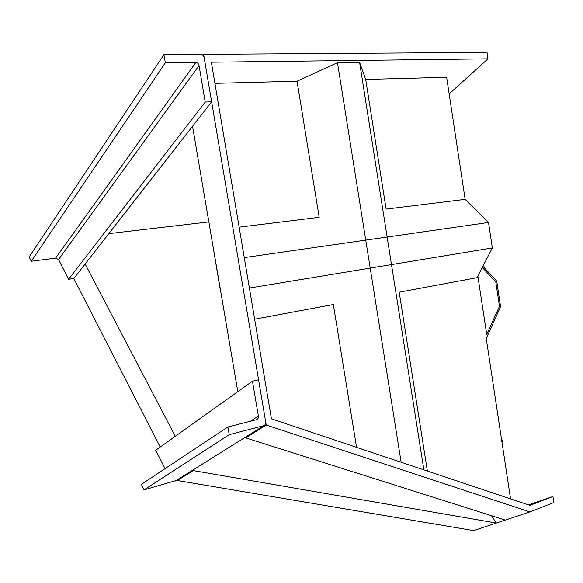 <?xml version="1.0" encoding="UTF-8"?>
<svg xmlns="http://www.w3.org/2000/svg" width="583" height="583" viewBox="0 0 583 583"><rect width="100%" height="100%" fill="white"/><g stroke="black" fill="none" stroke-linecap="round" stroke-linejoin="round"><path stroke-width="0.87" d="M446.644 77.306L465.147 199.364L386.114 209.093L365.694 79.426L446.644 77.306M486.229 338.38L501.774 440.908M528.431 504.856L552.954 496.497L529.932 505.359L271.43 418.856L211.367 62.221L487.986 58.861L449.15 93.892M214.93 83.362L297.068 81.219L319.185 217.328L239.147 227.173M501.548 441.426L501.905 441.768L502.597 441.469L502.152 441.171M501.329 437.986L502.597 441.469L502.014 440.799M501.905 441.768L510.562 498.88M552.954 496.497L553.85 502.553L529.896 511.903L496.337 523.046L193.243 470.59L177.349 480.501L473.593 530.596L496.337 523.046L491.476 515.693M529.896 511.903L266.22 425.051L245.683 437.862L245.552 437.097M266.22 425.051L203.62 54.365L487.024 52.404L487.986 58.861M177.349 480.501L177.057 479.94M160.208 447.059L73.815 278.521L68.597 279.264L205.216 102.054L211.629 101.806L73.815 278.521M203.62 54.365L202.979 55.261M192.543 126.285L237.806 391.667M505.301 520.065L245.683 437.862M193.243 470.59L192.937 470.007M175.294 436.295L85.133 264.004M108.832 233.63L208.852 221.912M502.597 441.469L501.395 438.438M499.471 306.323L495.798 281.88L482.272 267.48L495.798 281.88L499.471 306.323L486.718 334.518L499.471 306.323M477.856 276.05L486.718 334.518L477.856 276.05M486.295 338.366L500.578 306.738L496.723 281.05L482.884 266.293M227.88 426.982L229.206 434.692L263.808 425.677C265.221 425.102 265.863 423.892 265.71 422.041L258.575 379.795L252.483 381.187L258.386 416.051C258.539 417.909 257.897 419.119 256.462 419.694L227.88 426.982L141.348 484.386L144.059 489.873L176.11 480.53M229.206 434.692L144.059 489.873M252.483 381.187L155.712 450.273L165.076 468.652M211.629 101.806L204.159 57.542C203.671 55.633 202.629 54.583 201.04 54.387L163.94 54.642L29.15 256.957L31.271 261.25L55.611 258.138L58.562 259.559L68.597 279.264M163.94 54.642L165.339 62.775L31.271 261.25M165.339 62.775L195.895 62.403C197.499 62.592 198.541 63.642 199.036 65.558L205.216 102.054M423.87 469.869L359.602 62.403L337.477 62.709L297.068 81.219M427.368 471.042L399.202 292.207L477.018 277.676L492.344 247.943L249.4 288.038M365.694 79.426L359.602 62.403M356.548 447.343L333.345 304.508L254.647 319.207M401.14 462.261L337.477 62.709M492.344 247.943L488.51 222.451L244.277 257.613M488.51 222.451L465.147 199.364M220.279 289.766L210.791 233.266L220.418 289.744M263.808 425.677L175.177 481.121M258.386 416.051L250.347 421.254M195.895 62.403L55.611 258.138M199.036 65.558L58.562 259.559"/></g></svg>
